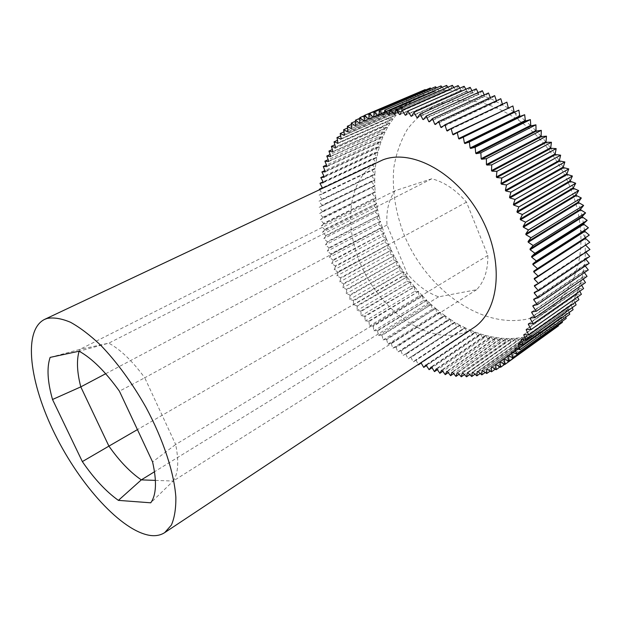 <?xml version="1.0" encoding="UTF-8"?>
<svg xmlns="http://www.w3.org/2000/svg" width="621" height="621" viewBox="0 0 621 621"><rect width="100%" height="100%" fill="white"/><g stroke="black" fill="none" stroke-linecap="round" stroke-linejoin="round"><path stroke-width="0.47" stroke-dasharray="3.1 2.33" d="M436.501 105.174C461.558 95.339 488.968 100.392 518.729 120.342C552.302 143.886 577.74 189.025 580.519 229.933C584.703 279.225 557.565 315.577 522.16 319.908C476.563 326.157 425.292 286.568 404.108 234.847C395.383 212.211 391.952 189.847 393.807 167.748C396.136 153.643 400.63 140.866 407.291 129.416C415.154 119.015 424.888 110.934 436.501 105.174M508.063 107.922L490.939 98.755L478.512 94.113L460.976 90.41L444.209 90.13L434.164 91.667L423.794 94.819L364.178 120.598M513.839 111.796L508.389 108.132M514.266 112.222L519.816 116.236M525.094 120.567L520.056 116.43M530.528 125.442L525.614 121.01M535.799 130.627L531.033 125.916M540.899 136.1L536.288 131.132M545.805 141.844L541.372 136.628M550.493 147.845L546.255 142.403M554.941 154.07L550.92 148.419M559.148 160.505L555.353 154.676M563.084 167.127L559.529 161.126M566.74 173.911L563.441 167.763M570.094 180.827L567.066 174.563M573.152 187.852L570.396 181.487M575.884 194.963L573.424 188.52M578.298 202.128L576.133 195.638M580.371 209.324L578.508 202.803M582.11 216.519L580.55 209.999M583.507 223.7L582.257 217.203M584.547 230.826L583.616 224.375M585.153 237.959L584.633 231.493M467.838 372.763L516.587 338.624L516.478 338.181L521.407 337.545L521.135 338.041L521.485 337.537L526.336 336.582L526.08 337.087L526.538 336.986L526.406 336.566L531.165 335.286L530.924 335.806L531.382 335.666L531.234 335.262L535.884 333.656L535.659 334.183L540.472 331.692L540.27 332.235L540.705 332.033L540.542 331.661L545.16 329.712L544.99 329.355L549.22 326.762L549.057 327.321L553.59 324.077L564.473 313.558L570.862 304.787L573.928 299.485L578.493 289.448L582.133 277.921L585.223 258.98L585.3 238.542M585.487 244.992L585.619 245.489M379.237 161.398C348.552 176.193 342.536 223.956 361.267 265.695C379.695 307.574 420.51 339.54 454.657 334.975C461.395 334.028 467.566 331.715 473.179 328.035M534.254 278.441L585.603 244.837M534.44 285.513L585.611 251.668M585.587 252.305L538.128 283.727M534.285 292.413L585.269 258.359M585.223 258.98L536.528 291.536M533.788 299.136L584.602 264.88M584.524 265.493L535.364 298.654M532.95 305.648L583.6 271.222M583.492 271.812L534.138 305.377M531.786 311.936L582.273 277.354M582.133 277.921L532.709 311.796M530.303 317.983L580.635 283.261M580.464 283.805L531.04 317.921M528.502 323.766L578.687 288.928M578.493 289.448L529.092 323.758M526.406 329.27L576.451 294.338M576.226 294.835L526.88 329.293M524.015 334.486L573.928 299.485M573.68 299.951L524.396 334.533M521.353 339.4L571.141 304.344M570.862 304.787L521.648 339.454M518.426 344.003L568.091 308.909M567.788 309.328L518.651 344.057M515.244 348.28L564.792 313.178M564.473 313.558L515.407 348.327M511.828 352.231L561.268 317.129M560.926 317.486L511.937 352.27M508.188 355.841L557.526 320.762M557.161 321.088L508.25 355.872M504.337 359.109L553.59 324.077M553.202 324.372L504.361 359.124M500.293 362.035L549.461 327.057M549.057 327.321L499.905 362.299M496.07 364.612L545.16 329.712M544.741 329.945L495.667 364.837M491.692 366.84L540.705 332.033M540.27 332.235L491.265 367.034M487.159 368.719L536.102 334.013M535.659 334.183L486.724 368.874M482.494 370.248L531.382 335.666M530.924 335.806L482.043 370.372M477.704 371.428L526.538 336.986M526.08 337.087L477.246 371.521M472.822 372.266L521.609 337.964M521.135 338.041L472.348 372.328M462.785 372.926L511.502 338.957L511.409 338.499L516.4 338.189L467.365 372.794M516.113 338.67L516.587 338.624M457.677 372.755L506.363 338.965L506.278 338.499L511.324 338.499L462.311 372.926M511.021 338.973L511.502 338.957M452.515 372.258L501.186 338.662L501.108 338.189L506.2 338.499L457.188 372.724M505.874 338.95L506.363 338.965M447.314 371.443L495.969 338.041L495.915 337.56L501.031 338.181L452.026 372.196M500.689 338.616L501.186 338.662M442.098 370.318L490.745 337.125L490.699 336.636L495.83 337.552L446.825 371.35M495.48 337.971L495.969 338.041M436.873 368.882L485.521 335.907L485.49 335.41L490.621 336.613L441.609 370.194M490.256 337.017L490.745 337.125M431.649 367.151L480.305 334.393L480.289 333.888L485.405 335.387L436.384 368.734M485.032 335.775L485.521 335.907M426.448 365.132L475.112 332.6L475.104 332.095L480.204 333.865L431.16 366.972M479.816 334.238L480.305 334.393M421.263 362.835L469.95 330.527L469.957 330.023L475.026 332.064L425.952 364.923M474.623 332.414L475.112 332.6M420.937 362.672L469.46 330.318L469.95 330.527M322.555 188.163L375.86 163.207L375.231 168.702L374.781 168.454L322.128 193.535L322.097 194.078L375.224 168.788L374.843 174.361L374.385 174.128L321.919 199.357L321.911 199.915L374.836 174.454L374.704 180.098L374.238 179.88L321.957 205.264L321.973 205.823L374.704 180.191L374.812 185.896L374.331 185.695L322.245 211.241L322.283 211.808L374.812 185.989L375.162 191.742L322.765 217.265L322.827 217.839L375.169 191.835L375.752 197.618L323.533 223.335L323.619 223.917L375.767 197.711L376.582 203.525L324.535 229.436L324.643 230.011L376.598 203.61L377.646 209.432L325.761 235.553L325.893 236.127L377.661 209.525L378.934 215.34L327.22 241.67L327.376 242.244L378.957 215.433L380.448 221.239L328.905 247.779L329.076 248.353L380.479 221.324L382.187 227.107L330.799 253.865L330.993 254.439L382.218 227.193L384.143 232.937L332.91 259.92L333.12 260.494L384.174 233.022L386.309 238.712L335.231 265.935L335.464 266.502L386.347 238.806L388.684 244.433L337.754 271.889L338.003 272.448L388.723 244.527L391.261 250.084L340.471 277.781L340.743 278.332L391.3 250.17L394.032 255.65L343.382 283.587L343.669 284.131L394.079 255.736L396.998 261.13L346.479 289.308L346.782 289.844L397.044 261.208L400.141 266.494L349.755 294.928L350.073 295.456L400.196 266.58L403.471 271.75L353.202 300.44L353.535 300.952L403.518 271.835L406.965 276.881L356.819 305.827L357.168 306.324L407.019 276.958L410.628 281.88L360.591 311.082L360.956 311.571L410.691 281.957L414.455 286.723L364.519 316.19L364.9 316.663L414.51 286.801L418.43 291.42L368.595 321.142L368.99 321.608L418.492 291.49L422.544 295.945L372.81 325.94L373.221 326.382L422.614 296.015L426.798 300.3L377.157 330.551L377.576 330.985L426.868 300.37L431.184 304.469L381.628 334.991L382.055 335.394L431.253 304.531L435.694 308.435L386.208 339.221L386.65 339.617L435.763 308.497L440.312 312.208L390.904 343.258L391.346 343.63L440.382 312.262L445.032 315.755L395.686 347.077L396.144 347.426L445.11 315.81L449.852 319.085L400.568 350.671L401.034 350.997L449.852 319.652L449.93 319.132L454.758 322.183L405.529 354.024L405.994 354.327L454.774 322.741L454.828 322.229L459.734 325.039L410.551 357.137L411.032 357.424L459.773 325.59L459.812 325.078L464.78 327.64L415.643 360.001L416.124 360.258L464.834 328.191L464.857 327.678L469.88 329.984L469.46 330.318M464.353 327.958L464.834 328.191M459.299 325.334L459.773 325.59M454.308 322.462L454.774 322.741M449.394 319.341L449.852 319.652M444.566 315.996L445.024 316.322M439.839 312.425L440.281 312.774M435.212 308.637L435.647 309.002M430.695 304.647L431.121 305.035M426.309 300.463L426.72 300.867M422.047 296.093L422.443 296.512M417.925 291.544L418.306 291.979M413.943 286.832L414.316 287.282M410.116 281.965L410.473 282.431M406.452 276.95L406.794 277.432M402.951 271.796L403.277 272.293M399.621 266.525L399.932 267.03M396.477 261.138L396.765 261.651M393.512 255.642L393.784 256.17M390.741 250.061L390.997 250.589M388.164 244.395L388.404 244.93M385.796 238.65L386.006 239.201M383.631 232.852L383.825 233.403M381.674 227.007L381.853 227.565M379.943 221.123L380.099 221.681M378.43 215.215L378.562 215.774M377.141 209.285L377.25 209.844M376.085 203.362L376.171 203.921M375.263 197.447L375.332 198.006M374.68 191.547L374.719 192.106M374.331 185.695L374.354 186.246M374.238 179.88L374.238 180.432M374.385 174.128L374.362 174.672M374.781 168.454L374.735 168.99M323.223 182.706L376.745 157.726L375.868 163.121L375.426 162.865L322.586 187.798M375.426 162.865L375.356 163.393M324.17 177.195L377.879 152.362L376.761 157.649L376.326 157.377L323.3 182.178M376.326 157.377L376.233 157.897M325.365 171.815L379.276 147.13L377.902 152.285L377.483 152.005L324.271 176.674M377.483 152.005L377.358 152.51M326.817 166.583L380.921 142.03L379.299 147.045L378.888 146.758L325.489 171.311M378.888 146.758L378.748 147.255M328.532 161.522L382.815 137.086L380.945 141.953L380.549 141.658L326.972 166.102M380.549 141.658L380.386 142.131M330.496 156.639L384.966 132.32L382.846 137.016L382.466 136.713L328.703 161.056M382.466 136.713L382.272 137.171M332.724 151.943L387.372 127.732L385.004 132.242L384.64 131.939L330.698 156.181M384.64 131.939L384.422 132.382M335.2 147.464L390.019 123.338L387.411 127.662L387.054 127.344L332.949 151.516M387.054 127.344L386.821 127.771M337.925 143.203L392.922 119.162L390.066 123.269L389.724 122.95L335.449 147.045M389.724 122.95L389.46 123.354M340.906 139.174L396.058 115.203L392.969 119.092L392.643 118.774L338.197 142.807M344.127 135.401L399.435 111.493L396.113 115.149L395.802 114.815L341.201 138.809M347.597 131.893L403.045 108.031L399.489 111.438L399.202 111.105L344.445 135.06M351.3 128.663L406.879 104.84L403.107 107.984L402.827 107.65L347.939 131.574M355.228 125.729L410.939 101.922L406.941 104.794L406.685 104.46L351.657 128.376M359.38 123.105L415.208 99.306L411.001 101.883L410.768 101.557L355.608 125.473M410.768 101.557L410.372 101.821M363.751 120.792L419.68 96.992L359.784 122.873M415.061 98.941L414.642 99.174M419.555 96.635L419.121 96.837M368.773 118.627L423.794 94.819M424.244 94.648L368.773 118.65M373.57 116.981L428.645 93.134M429.119 92.987L373.563 117.051M378.562 115.692L433.675 91.784M434.164 91.667L378.538 115.801M383.724 114.761L438.868 90.775M439.373 90.705L383.685 114.924M389.064 114.194L444.209 90.13M444.721 90.092L388.994 114.419M394.552 114.016L449.689 89.851M450.209 89.843L394.444 114.295M400.188 114.21L455.278 89.944M455.814 89.975L400.033 114.559M405.955 114.792L460.976 90.41M461.519 90.48L405.73 115.211M411.839 115.77L466.759 91.264M467.31 91.365L411.529 116.267M417.832 117.128L472.612 92.498M473.163 92.63L417.405 117.726M423.941 118.867L478.512 94.113M479.07 94.291L423.343 119.581M430.174 120.963L484.442 96.115M485.001 96.325L429.328 121.84M436.563 123.4L490.38 98.506M490.939 98.755L435.337 124.503M443.247 126.086L496.311 101.27M496.87 101.557L441.337 127.553M450.761 128.757L502.21 104.413M502.769 104.732L447.33 130.992M508.615 108.271L453.276 134.811M322.532 188.334L321.725 188.551M319.613 189.552L322.128 193.535M322.097 194.078L319.054 195.141L321.919 199.357M321.911 199.915L318.992 201.196L321.957 205.264M321.973 205.823L319.178 207.329L322.245 211.241M322.283 211.808L319.621 213.515L322.765 217.265M322.827 217.839L320.304 219.749L323.533 223.335M323.619 223.917L321.236 226.021L324.535 229.436M324.643 230.011L322.4 232.316L325.761 235.553M325.893 236.127L323.805 238.611L327.22 241.67M327.376 242.244L325.435 244.907L328.905 247.779M329.076 248.353L327.298 251.187L330.799 253.865M330.993 254.439L329.371 257.436L332.91 259.92M333.12 260.494L331.668 263.646L335.231 265.935M335.464 266.502L334.176 269.801L337.754 271.889M338.003 272.448L336.885 275.895L340.471 277.781M340.743 278.332L339.788 281.911L343.382 283.587M343.669 284.131L342.893 287.841L346.479 289.308M346.782 289.844L346.176 293.679L349.755 294.928M350.073 295.456L349.646 299.4L353.202 300.44M353.535 300.952L353.287 305.004L356.819 305.827M357.168 306.324L357.098 310.469L360.591 311.082M360.956 311.571L361.073 315.802L364.519 316.19M364.9 316.663L365.195 320.979L368.595 321.142M368.99 321.608L369.472 325.994L372.81 325.94M373.221 326.382L373.881 330.83L377.157 330.551M377.576 330.985L378.422 335.487L381.628 334.991M382.055 335.394L383.087 339.951L386.208 339.221M386.65 339.617L387.861 344.205L390.904 343.258M391.346 343.63L392.744 348.249L395.686 347.077M396.144 347.426L397.727 352.06L400.568 350.671M401.034 350.997L402.796 355.639L405.529 354.024M405.994 354.327L407.943 358.977L410.551 357.137M411.032 357.424L413.151 362.059L415.643 360.001M416.124 360.258L418.228 364.473M420.176 363.184L420.782 362.602M431.805 178.763L395.018 190.763C388.653 199.915 385.99 211.326 387.03 224.988L407.104 273.442C416.38 284.767 426.875 292.561 438.597 296.838L476.649 289.704C484.333 281.523 488.059 270.112 487.834 255.472L466.487 202.143C455.892 189.855 444.325 182.062 431.805 178.763L108.807 343.149L79.729 349.444L79.108 351.222M466.487 202.143L144.74 377.785C132.521 361.135 120.544 349.592 108.807 343.149L79.146 351.207M487.834 255.472L175.673 444.496L144.74 377.785L119.418 391.183M476.649 289.704L173.189 481.034C178.25 473.606 179.073 461.426 175.673 444.496L152.58 461.923M438.597 296.838L154.513 471.743M155.405 480.39L173.189 481.034L150.748 502.808M407.104 273.442L137.435 429.608M387.03 224.988L105.679 373.726M395.018 190.763L79.729 349.444L50.13 357.393M512.907 105.966L508.506 108.341M506.883 102.147L502.676 104.825M500.79 98.7L496.8 101.673M502.591 104.778L502.436 104.25M494.658 95.634L490.885 98.894M496.707 101.627L496.404 100.749M488.51 92.971L484.962 96.496M490.792 98.855L490.326 97.637M482.362 90.697L479.047 94.47M484.869 96.457L484.209 94.935M476.237 88.826L473.163 92.84M478.962 94.446L478.077 92.63M470.151 87.351L467.326 91.582M473.078 92.816L471.96 90.736M464.128 86.272L461.558 90.713M467.24 91.566L465.874 89.245M458.182 85.597L455.876 90.224M461.473 90.705L459.835 88.166M452.344 85.318L450.287 90.115M455.791 90.224L453.866 87.491M446.615 85.419L444.822 90.371M450.202 90.115L447.982 87.212M441.019 85.908L439.489 90.992M444.737 90.379L442.206 87.328M435.569 86.761L434.304 91.97M439.412 91.008L436.54 87.84M430.283 87.988L429.274 93.297M434.226 91.986L431.013 88.725M425.175 89.571L424.422 94.966M429.196 93.321L425.626 89.991M420.246 91.497L419.749 96.954M424.345 94.99L420.394 91.621M419.68 96.992L415.519 93.755L364.457 115.638M415.519 93.755L415.278 99.267M415.208 99.306L411.001 96.333L359.846 118.293M411.001 96.333L411.001 101.883M410.939 101.922L406.701 99.22L355.484 121.25M406.701 99.22L406.941 104.794M406.879 104.84L402.625 102.403L351.377 124.511M402.625 102.403L403.107 107.984M403.045 108.031L398.783 105.865L347.543 128.05M398.783 105.865L399.489 111.438M399.435 111.493L395.181 109.599L343.964 131.862M395.181 109.599L396.113 115.149M396.058 115.203L391.82 113.589L340.657 135.937M391.82 113.589L392.969 119.092M392.922 119.162L388.707 117.811L337.614 140.253M388.707 117.811L390.066 123.269M390.019 123.338L385.851 122.259L334.843 144.802M385.851 122.259L387.411 127.662M387.372 127.732L383.25 126.925L332.351 149.568M383.25 126.925L385.004 132.242M384.966 132.32L380.914 131.776L330.131 154.528M380.914 131.776L382.846 137.016M382.815 137.086L378.833 136.814L328.183 159.682M378.833 136.814L380.945 141.953M380.921 142.03L377.009 142.015L326.506 165M377.009 142.015L379.299 147.045M379.276 147.13L375.457 147.363L325.101 170.472M375.457 147.363L377.902 152.285M377.879 152.362L374.16 152.851L323.976 176.092M374.16 152.851L376.761 157.649M376.745 157.726L373.12 158.464L323.114 181.837M373.12 158.464L375.868 163.121M375.86 163.207L372.352 164.185L322.524 187.689M372.352 164.185L375.231 168.702M375.224 168.788L319.054 195.141M371.832 169.999L374.843 174.361M374.836 174.454L318.992 201.196M371.575 175.89L374.704 180.098M374.704 180.191L319.178 207.329M371.575 181.852L374.812 185.896M374.812 185.989L319.621 213.515M371.824 187.868L375.162 191.742M375.169 191.835L372.321 193.931L320.304 219.749M372.321 193.931L375.752 197.618M375.767 197.711L373.066 200.016L321.236 226.021M373.066 200.016L376.582 203.525M376.598 203.61L374.052 206.11L322.4 232.316M374.052 206.11L377.646 209.432M377.661 209.525L375.27 212.211L323.805 238.611M375.27 212.211L378.934 215.34M378.957 215.433L376.73 218.305L325.435 244.907M376.73 218.305L380.448 221.239M380.479 221.324L378.422 224.375L327.298 251.187M378.422 224.375L382.187 227.107M382.218 227.193L380.331 230.414L329.371 257.436M380.331 230.414L384.143 232.937M384.174 233.022L382.466 236.407L331.668 263.646M382.466 236.407L386.309 238.712M386.347 238.806L384.81 242.345L334.176 269.801M384.81 242.345L388.684 244.433M388.723 244.527L387.372 248.214L336.885 275.895M387.372 248.214L391.261 250.084M391.3 250.17L390.135 253.997L339.788 281.911M390.135 253.997L394.032 255.65M394.079 255.736L393.093 259.694L342.893 287.841M393.093 259.694L396.998 261.13M397.044 261.208L396.252 265.291L346.176 293.679M396.252 265.291L400.141 266.494M400.196 266.58L399.59 270.772L349.646 299.4M399.59 270.772L403.471 271.75M403.518 271.835L403.114 276.135L353.287 305.004M403.114 276.135L406.965 276.881M407.019 276.958L406.809 281.36L357.098 310.469M406.809 281.36L410.628 281.88M410.691 281.957L410.675 286.436L361.073 315.802M410.675 286.436L414.455 286.723M414.51 286.801L414.696 291.365L365.195 320.979M414.696 291.365L418.43 291.42M418.492 291.49L418.872 296.124L369.472 325.994M418.872 296.124L422.544 295.945M422.614 296.015L423.188 300.711L373.881 330.83M423.188 300.711L426.798 300.3M426.868 300.37L427.652 305.113L378.422 335.487M427.652 305.113L431.184 304.469M431.253 304.531L432.239 309.32L383.087 339.951M432.239 309.32L435.694 308.435M435.763 308.497L436.943 313.326L387.861 344.205M436.943 313.326L440.312 312.208M440.382 312.262L441.764 317.106L392.744 348.249M441.764 317.106L445.032 315.755M445.11 315.81L446.693 320.669L397.727 352.06M446.693 320.669L449.852 319.085M449.93 319.132L451.708 323.999L402.796 355.639M451.708 323.999L454.758 322.183M454.828 322.229L456.815 327.081L407.943 358.977M456.815 327.081L459.734 325.039M459.812 325.078L461.985 329.914L413.151 362.059M461.985 329.914L464.78 327.64M464.857 327.678L467.233 332.476L421.325 362.943M467.233 332.476L469.88 329.984M469.957 330.023L472.527 334.781L426.643 365.466M472.527 334.781L475.026 332.064M475.104 332.095L477.86 336.799L431.999 367.71M477.86 336.799L480.204 333.865M480.289 333.888L483.231 338.53L437.394 369.65M483.231 338.53L485.405 335.387M485.49 335.41L488.611 339.966L442.804 371.28M488.611 339.966L490.621 336.613M490.699 336.636L494.005 341.108L448.222 372.6M494.005 341.108L495.83 337.552M495.915 337.56L499.393 341.93L453.633 373.601M499.393 341.93L501.031 338.181M501.108 338.189L504.757 342.443L459.035 374.269M504.757 342.443L506.2 338.499M506.278 338.499L510.089 342.629L464.399 374.603M510.089 342.629L511.324 338.499M511.409 338.499L515.376 342.481L469.724 374.587M515.376 342.481L516.4 338.189M516.478 338.181L520.6 342.008L474.987 374.222M520.6 342.008L521.407 337.545M521.485 337.537L525.746 341.201L480.188 373.5M525.746 341.201L526.336 336.582M526.406 336.566L530.808 340.052L485.304 372.414M530.808 340.052L531.165 335.286M531.234 335.262L535.76 338.554L490.326 370.962M535.76 338.554L535.884 333.656M535.954 333.624L540.596 336.714L495.232 369.138M540.596 336.714L540.472 331.692M540.542 331.661L545.292 334.533L500.021 366.933M545.292 334.533L544.928 329.394M544.99 329.355L549.841 332.002L504.679 364.356M549.841 332.002L549.22 326.762M554.188 328.936L553.35 323.805M549.29 326.724L554.219 329.122M558.287 325.303L557.285 320.521M553.412 323.758L558.411 325.909M562.16 321.352L561.027 316.912M557.347 320.467L562.409 322.353M565.778 317.075L564.551 312.984M561.089 316.85L566.197 318.464M569.147 312.495L567.85 308.746M564.605 312.922L569.752 314.249M572.236 307.612L570.909 304.212M567.904 308.676L573.067 309.708M575.046 302.435L573.703 299.376M570.947 304.135L576.117 304.864M577.561 296.978L576.234 294.261M573.742 299.299L578.896 299.718M579.758 291.249L578.477 288.881M576.272 294.183L581.396 294.284M581.636 285.272L580.433 283.246M578.508 288.796L583.593 288.579M583.181 279.054L582.087 277.362M580.464 283.153L585.487 282.609M584.384 272.619L583.422 271.261M582.11 277.276L587.055 276.392M585.23 265.99L584.439 264.957M583.437 271.167L588.289 269.956M585.727 259.174L585.129 258.46M584.454 264.856L589.189 263.312M585.851 252.204L585.479 251.8M585.137 258.359L589.748 256.481M585.479 251.699L589.95 249.487M585.487 244.884L589.795 242.353M518.729 120.342L514.662 112.502M580.519 229.933L585.114 237.47"/><path stroke-width="0.93" d="M508.389 108.132L452.717 134.439L453.276 134.811L457.273 132.638L458.608 138.592L513.839 111.796L514.382 112.176L459.16 139.003L458.608 138.592M520.056 116.43L519.521 116.011L464.423 143.109L464.966 143.56L520.056 116.43M525.614 121.01L525.094 120.567L470.128 147.977L470.664 148.458L525.614 121.01M531.033 125.916L530.528 125.442L475.709 153.177L476.229 153.69L531.033 125.916M536.288 131.132L535.799 130.627L481.143 158.697L481.648 159.232L536.288 131.132M541.372 136.628L540.899 136.1L486.414 164.511L486.895 165.07L541.372 136.628M546.255 142.403L545.805 141.844L491.49 170.596L491.956 171.186L546.255 142.403M550.92 148.419L550.493 147.845L496.358 176.946L496.808 177.559L550.92 148.419M555.353 154.676L554.941 154.07L501 183.529L501.426 184.165L555.353 154.676M559.529 161.126L559.148 160.505L505.393 190.321L505.797 190.973L559.529 161.126M563.441 167.763L563.084 167.127L509.53 197.299L509.903 197.967L563.441 167.763M567.066 174.563L566.74 173.911L513.388 204.433L513.738 205.116L567.066 174.563M570.396 181.487L570.094 180.827L516.951 211.699L517.27 212.39L570.396 181.487M573.424 188.52L573.152 187.852L520.204 219.073L520.499 219.772L573.424 188.52M523.41 227.224L576.133 195.638L575.884 194.963L523.146 226.518L523.41 227.224L528.471 229.956L525.762 234.008L578.298 202.128L578.508 202.803L525.995 234.722L525.762 234.008M580.55 209.999L580.371 209.324L528.044 241.53L528.246 242.237L580.55 209.999M582.257 217.203L582.11 216.519L529.985 249.037L530.148 249.743L582.257 217.203M583.616 224.375L583.507 223.7L531.576 256.504L531.708 257.21L583.616 224.375M584.633 231.493L584.547 230.826L532.818 263.917L532.919 264.608L584.633 231.493M585.246 237.882L533.711 271.237L533.781 271.92L585.3 238.542L585.246 237.882L589.282 235.103L537.468 268.629L532.919 264.608M534.285 279.116L585.611 245.101L589.95 249.487L538.531 283.533L534.285 279.116L534.254 278.441L538.182 276.151L533.781 271.92M150.197 535.442C155.809 536.187 160.653 535.24 164.72 532.601L171.365 525.094C174.509 517.914 175.999 508.591 175.852 497.126C174.113 472.666 163.276 439.544 145.935 407.267C132.079 382.854 116.965 362.144 100.586 345.129C89.991 335.115 79.962 327.492 70.491 322.268C61.557 318.511 53.771 317.23 47.134 318.433L44.533 319.427C22.527 330.434 29.629 383.452 55.036 434.405C80.272 485.459 121.677 531.265 150.197 535.442M164.72 532.601L473.179 328.035C499.478 311.47 504.842 261.394 481.034 217.28C457.506 173.034 411.94 148.357 382.761 159.915L44.533 319.427M538.531 283.533L534.44 285.513L534.44 286.172L538.128 283.727M585.851 252.204L589.748 256.481L538.516 290.76L534.285 292.413L534.254 293.058L536.528 291.536M585.727 259.174L589.189 263.312L538.135 297.801L533.788 299.136L533.718 299.757L535.364 298.654M585.23 265.99L588.289 269.956L537.413 304.639L532.95 305.648L532.857 306.254L534.138 305.377M584.384 272.619L587.055 276.392L536.342 311.245L531.786 311.936L531.661 312.518L532.709 311.796M583.181 279.054L585.487 282.609L534.937 317.61L530.303 317.983L530.148 318.534L531.04 317.921M581.636 285.272L583.593 288.579L533.198 323.712L528.502 323.766L528.316 324.294L529.092 323.758M579.758 291.249L581.396 294.284L531.149 329.526L526.406 329.27L526.197 329.774L526.88 329.293M577.561 296.978L578.896 299.718L528.797 335.045L524.015 334.486L523.782 334.967L524.396 334.533M575.046 302.435L576.117 304.864L526.142 340.254L521.353 339.4L521.089 339.85L521.648 339.454M572.236 307.612L573.067 309.708L523.216 345.144L518.426 344.003L518.131 344.422L518.651 344.057M569.147 312.495L569.752 314.249L520.025 349.701L515.244 348.28L514.933 348.668L515.407 348.327M565.778 317.075L566.197 318.464L516.587 353.923L511.828 352.231L511.494 352.588L511.937 352.27M562.16 321.352L562.409 322.353L512.907 357.797L508.188 355.841L507.831 356.167L508.25 355.872M558.287 325.303L558.411 325.909L509.003 361.313L504.337 359.109L503.965 359.404L504.361 359.124M554.188 328.936L504.896 364.473L500.293 362.035L499.905 362.299L500.604 367.275L496.07 364.612L495.667 364.837L496.132 369.72L491.692 366.84L491.265 367.034L491.506 371.8L486.724 368.874L486.74 373.516L482.043 370.372L481.842 374.874L477.704 371.428L477.246 371.521L476.835 375.876L472.822 372.266L472.348 372.328L471.727 376.528L467.838 372.763L467.365 372.794L466.534 376.823L462.785 372.926L462.311 372.926L461.279 376.784L457.677 372.755L457.188 372.724L455.969 376.404L452.515 372.258L452.026 372.196L450.621 375.689L447.314 371.443L446.825 371.35L445.249 374.649L442.098 370.318L441.609 370.194L439.862 373.291L436.873 368.882L436.384 368.734L434.467 371.63L431.649 367.151L431.16 366.972L429.095 369.666L425.952 364.923L423.739 367.407L420.937 362.672M322.555 188.163L319.955 183.311L323.223 182.706L323.3 182.178L320.793 177.567L324.17 177.195L324.271 176.674L321.895 171.947L325.365 171.815L323.262 166.475L326.817 166.583L326.972 166.102L324.892 161.165L328.532 161.522L328.703 161.056L326.786 156.026L330.496 156.639L330.698 156.181L328.944 151.082L332.724 151.943L332.949 151.516L331.366 146.339L335.2 147.464L335.449 147.045L334.051 141.821L337.925 143.203L336.993 137.536L340.906 139.174L341.201 138.809L340.192 133.507L344.127 135.401L344.445 135.06L343.638 129.735L347.597 131.893L347.939 131.574L347.341 126.249L351.3 128.663L351.657 128.376L351.276 123.059L355.228 125.729L355.608 125.473L355.453 120.179L359.38 123.105L359.784 122.873L359.854 117.617L363.751 120.792L364.178 120.598L364.473 115.39L368.331 118.821L368.773 118.627M368.331 118.821L368.773 118.65L369.301 113.519L373.097 117.183L373.57 116.981M373.097 117.183L373.563 117.051L374.331 112.005L378.057 115.91L378.562 115.692M378.057 115.91L378.538 115.801L379.547 110.856L383.188 114.994L383.724 114.761M383.188 114.994L383.685 114.924L384.942 110.096L388.482 114.45L389.064 114.194M388.482 114.45L388.994 114.419L390.493 109.723L393.924 114.287L394.552 114.016M393.924 114.287L394.444 114.295L396.19 109.754L399.497 114.512L400.188 114.21M399.497 114.512L400.033 114.559L402.02 110.181L405.187 115.133L405.955 114.792M405.187 115.133L405.73 115.211L407.966 111.027L410.978 116.15L411.839 115.77M410.978 116.15L411.529 116.267L414.005 112.277L416.846 117.571L417.832 117.128M416.846 117.571L417.405 117.726L420.114 113.954L422.785 119.395L423.941 118.867M422.785 119.395L423.343 119.581L426.293 116.042L428.762 121.615L430.174 120.963M428.762 121.615L429.328 121.84L432.495 118.549L434.762 124.231L436.563 123.4M434.762 124.231L435.337 124.503L438.721 121.468L440.77 127.243L443.247 126.086M440.77 127.243L441.337 127.553L444.947 124.79L446.763 130.651L450.761 128.757M446.763 130.651L447.33 130.992L451.133 128.516L452.717 134.439M523.146 226.518L525.614 222.202L520.499 219.772M520.204 219.073L522.416 214.517L517.27 212.39M516.951 211.699L518.892 206.917L513.738 205.116M513.388 204.433L515.065 199.45L509.903 197.967M509.53 197.299L510.936 192.122L505.797 190.973M505.393 190.321L506.519 184.973L501.426 184.165M501 183.529L501.846 178.025L496.808 177.559M496.358 176.946L496.924 171.318L491.956 171.186M491.49 170.596L491.77 164.86L486.895 165.07M486.414 164.511L486.414 158.673L481.648 159.232M481.143 158.697L480.871 152.789L476.229 153.69M475.709 153.177L475.158 147.231L470.664 148.458M470.128 147.977L469.305 142.007L464.966 143.56M464.423 143.109L463.336 137.14L459.16 139.003M321.725 188.551L319.373 189.18L319.613 189.552M418.228 364.473L418.422 364.869L420.176 363.184M504.896 364.473L503.965 359.404M509.003 361.313L507.831 356.167M512.907 357.797L511.494 352.588M516.587 353.923L514.933 348.668M520.025 349.701L518.131 344.422M523.216 345.144L521.089 339.85M526.142 340.254L523.782 334.967M528.797 335.045L526.197 329.774M531.149 329.526L528.316 324.294M533.198 323.712L530.148 318.534M534.937 317.61L531.661 312.518M536.342 311.245L532.857 306.254M537.413 304.639L533.718 299.757M538.135 297.801L534.254 293.058M538.516 290.76L534.44 286.172M533.711 271.237L537.468 268.629M532.818 263.917L536.397 260.999L531.708 257.21M531.576 256.504L534.953 253.29L530.148 249.743M529.985 249.037L533.152 245.528L528.246 242.237M528.044 241.53L530.986 237.742L525.995 234.722M118.401 500.371C106.098 491.622 94.082 478.69 82.345 461.597L52.513 399.497C47.475 381.589 46.676 367.554 50.13 357.393L79.146 351.207C92.102 358.433 105.531 371.762 119.418 391.183L152.58 461.923C156.958 481.337 156.345 494.968 150.748 502.808L118.401 500.371L141.301 479.878L155.405 480.39M154.513 471.743L141.301 479.878C130.185 472.247 119.387 460.999 108.916 446.126L137.435 429.608M105.679 373.726L80.784 386.883L108.916 446.126L82.345 461.597M79.108 351.222C76.468 360.343 77.027 372.235 80.784 386.883L52.513 399.497M575.939 195.11L578.679 190.593L525.614 222.202M578.679 190.593L573.307 188.241M573.222 188.023L575.698 183.265L522.416 214.517M575.698 183.265L570.28 181.223M570.187 181.014L572.391 176.03L518.892 206.917M572.391 176.03L566.942 174.322M566.841 174.113L568.766 168.928L515.065 199.45M568.766 168.928L563.317 167.546M563.208 167.344L564.846 161.972L510.936 192.122M564.846 161.972L559.412 160.932M559.288 160.738L560.639 155.196L506.519 184.973M560.639 155.196L555.236 154.505M555.104 154.311L556.168 148.621L501.846 178.025M556.168 148.621L550.811 148.279M550.672 148.085L551.432 142.271L496.924 171.318M551.432 142.271L546.154 142.279M546.006 142.093L546.472 136.178L491.77 164.86M546.472 136.178L541.287 136.535M541.124 136.348L541.295 130.356L486.414 158.673M541.295 130.356L536.218 131.054M536.039 130.876L535.923 124.821L480.871 152.789M535.923 124.821L530.971 125.861M530.784 125.683L530.373 119.605L475.158 147.231M530.373 119.605L525.568 120.971M525.366 120.8L524.675 114.714L469.305 142.007M524.675 114.714L520.033 116.406M519.816 116.236L518.846 110.158L463.336 137.14M518.846 110.158L514.374 112.168M514.141 112.005L512.907 105.966L457.273 132.638M508.382 108.124L506.883 102.147L451.133 128.516M502.436 104.25L500.79 98.7L444.947 124.79M496.404 100.749L494.658 95.634L438.721 121.468M490.326 97.637L488.51 92.971L432.495 118.549M484.209 94.935L482.362 90.697L426.293 116.042M478.077 92.63L476.237 88.826L420.114 113.954M471.96 90.736L470.151 87.351L414.005 112.277M465.874 89.245L464.128 86.272L407.966 111.027M459.835 88.166L458.182 85.597L402.02 110.181M453.866 87.491L452.344 85.318L396.19 109.754M447.982 87.212L446.615 85.419L390.493 109.723M442.206 87.328L441.019 85.908L384.942 110.096M436.54 87.84L435.569 86.761L379.547 110.856M431.013 88.725L430.283 87.988L374.331 112.005M425.626 89.991L425.175 89.571L369.301 113.519M420.394 91.621L364.473 115.39M364.457 115.638L359.854 117.617M359.846 118.293L355.453 120.179M355.484 121.25L351.276 123.059M351.377 124.511L347.341 126.249M347.543 128.05L343.638 129.735M343.964 131.862L340.192 133.507M340.657 135.937L336.993 137.536M337.614 140.253L334.051 141.821M334.843 144.802L331.366 146.339M332.351 149.568L328.944 151.082M330.131 154.528L326.786 156.026M328.183 159.682L324.892 161.165M326.506 165L323.262 166.475M325.101 170.472L321.895 171.947M323.976 176.092L320.793 177.567M323.114 181.837L319.955 183.311M322.524 187.689L319.373 189.18M421.325 362.943L418.422 364.869M426.643 365.466L423.739 367.407M431.999 367.71L429.095 369.666M437.394 369.65L434.467 371.63M442.804 371.28L439.862 373.291M448.222 372.6L445.249 374.649M453.633 373.601L450.621 375.689M459.035 374.269L455.969 376.404M464.399 374.603L461.279 376.784M469.724 374.587L466.534 376.823M474.987 374.222L471.727 376.528M480.188 373.5L476.835 375.876M485.304 372.414L481.842 374.874M490.326 370.962L486.74 373.516M495.232 369.138L491.506 371.8M500.021 366.933L496.132 369.72M504.679 364.356L500.604 367.275M585.269 238.169L589.795 242.353L538.182 276.151M589.282 235.103L584.586 231.128M584.555 230.857L588.405 227.76L536.397 260.999M588.405 227.76L583.561 224.018M583.515 223.754L587.171 220.354L534.953 253.29M587.171 220.354L582.18 216.853M582.125 216.605L585.58 212.902L533.152 245.528M585.58 212.902L580.464 209.665M580.402 209.424L583.624 205.442L530.986 237.742M583.624 205.442L578.407 202.485M578.337 202.252L581.326 197.998L576.024 195.336M581.326 197.998L528.471 229.956"/></g></svg>
